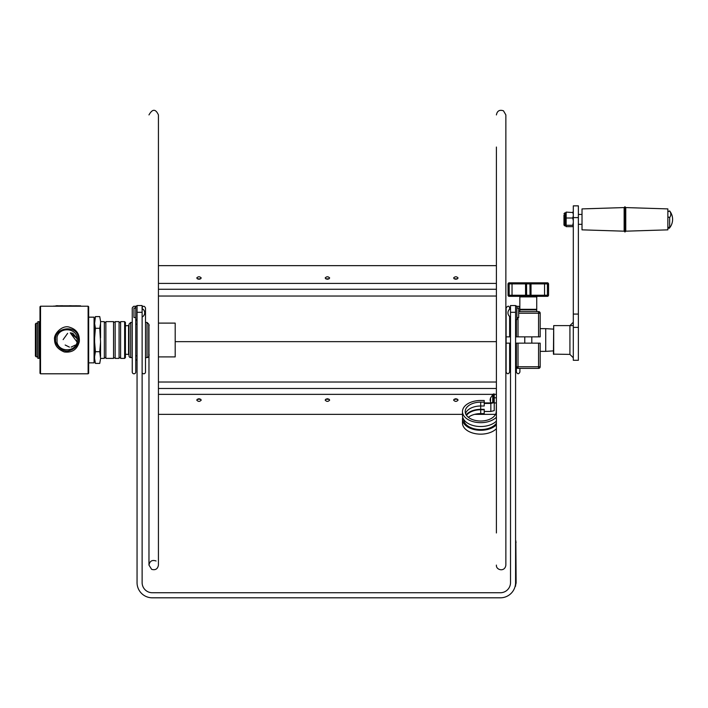 <?xml version="1.0" encoding="UTF-8"?>
<svg xmlns="http://www.w3.org/2000/svg" width="708" height="708" viewBox="0 0 708 708"><rect width="100%" height="100%" fill="white"/><g stroke="black" fill="none" stroke-linecap="round" stroke-linejoin="round"><path stroke-width="1.06" d="M142.122 312.29L142.122 582.596A10.142 10.142 0 0 0 152.264 592.738L500.37 592.738A10.142 10.142 0 0 0 510.512 582.596L510.512 312.29L515.583 312.29L515.583 582.596A15.204 15.204 0 0 1 500.37 597.809L152.264 597.809A15.204 15.204 0 0 1 137.051 582.596L137.051 312.29L142.122 312.29L142.122 305.529L137.051 305.529L137.051 312.29M515.583 312.29L515.583 305.529L510.512 305.529L515.583 305.529L510.512 305.529L510.512 312.29M540.186 351.699L540.186 343.15L515.583 343.15M509.636 309.192L509.636 307.962C509.043 305.617 507.866 305.617 506.114 307.962L506.114 336.858L510.512 336.858M510.512 343.15L509.636 343.15L509.636 372.045C508.459 374.311 507.291 374.311 506.114 372.045L506.114 343.15L509.636 343.15L509.636 356.089L510.512 356.089M509.636 316.476L509.636 336.858M538.558 336.858L540.186 336.858L540.186 313.237A1.62 1.62 0 0 0 538.558 311.617A1.62 1.62 0 0 1 540.186 313.237L538.558 313.237L538.558 336.858L518.017 336.858L518.017 317.538M515.583 336.858L518.017 336.858M509.636 318.777A1.62 1.62 0 0 0 510.512 320.22A1.62 1.62 0 0 1 509.636 318.777M516.176 319.591A1.62 1.62 0 0 1 515.583 320.184A1.62 1.62 0 0 0 516.176 319.591A1.62 1.62 0 0 1 515.583 320.184M510.512 359.788A1.62 1.62 0 0 0 509.636 361.23M515.583 359.823A1.62 1.62 0 0 1 516.389 361.23A1.62 1.62 0 0 0 515.583 359.823M515.583 356.089L516.389 356.089L516.389 343.15L516.389 372.045L516.389 366.771L518.017 366.771L518.017 343.15M538.558 343.15L538.558 366.771L518.017 366.771L518.017 368.39A1.62 1.62 0 0 1 516.389 366.771L518.017 368.39L538.558 368.39A1.62 1.62 0 0 0 540.186 366.771L540.186 343.15M519.902 368.39L519.902 372.045C518.734 374.311 517.566 374.311 516.389 372.045M519.902 309.856L519.902 309.387L519.902 309.856M540.186 313.237A1.62 1.62 0 0 0 538.558 311.617L518.681 311.617M516.389 319.591L516.389 336.858M515.583 319.591L516.875 319.591L516.875 306.068L515.583 306.068M137.051 306.068L135.759 306.068L135.759 319.591L137.051 319.591M516.875 308.13L518.681 308.13L518.681 317.538L516.875 317.538M135.759 317.538L133.962 317.538L133.962 308.13L135.759 308.13M536.735 311.617L536.735 309.856L519.84 309.856L519.84 311.617M125.431 325.786L128.555 325.565L128.555 354.442L129.006 354.442M158.433 323.105L175.195 323.105L175.195 356.903L158.433 356.903M158.433 394.356L493.414 394.356L158.433 394.356M494.228 394.356L496.397 394.356L494.228 394.356M458.085 400.1C456.589 401.808 455.094 401.799 453.598 400.1C455.094 398.339 456.589 398.339 458.085 400.1M201.231 400.1C199.727 401.808 198.24 401.799 196.744 400.1C198.24 398.339 199.736 398.339 201.231 400.1M329.663 400.1C328.158 401.808 326.662 401.799 325.176 400.1C326.671 398.339 328.167 398.339 329.663 400.1M325.653 399.268L329.185 399.259M197.222 399.268L200.753 399.259M454.076 399.268L457.607 399.259M175.195 341.645L496.397 341.645L175.195 341.645M496.397 283.404L158.433 283.404L496.397 283.404M329.663 277.978C328.158 279.633 326.662 279.633 325.176 277.97C326.671 276.386 328.167 276.386 329.663 277.978M201.231 277.978C199.727 279.633 198.24 279.633 196.744 277.97C198.24 276.386 199.736 276.386 201.231 277.978M458.085 277.978C456.589 279.633 455.094 279.633 453.598 277.97C455.094 276.386 456.589 276.386 458.085 277.978M457.492 278.846L454.2 278.846M200.638 278.846L197.346 278.846M329.061 278.846L325.769 278.846M496.397 296.033L158.433 296.033M158.433 382.019L496.397 382.019M148.972 114.917C152.459 108.758 155.618 108.758 158.433 114.917L158.433 565.09C157.725 568.984 155.459 570.4 151.645 569.356L148.972 565.09L148.972 325.494M496.397 178.23L496.397 206.541M496.397 216.675L496.397 242.18M496.397 248.101L496.397 265.65L158.433 265.65M496.397 532.965L496.397 147.043M553.435 350.885L545.726 351.363L545.726 328.645L553.435 329.123M506.114 336.858L506.114 343.15M120.599 340.008L120.599 358.39L124.626 358.39L124.626 321.618L120.599 321.618L120.599 340.008M124.626 321.618L125.431 322.432L125.431 357.575L124.626 358.39M36.214 323.149L35.4 323.954L35.4 356.053L36.214 356.859L36.214 323.149L37.674 323.149L37.674 356.859L36.214 356.859M77.34 338.787L72.924 333.344L70.278 332.84L77.34 338.787M67.632 333.344L63.127 339.628M65.163 345.017L69.419 347.115M71.136 347.115L75.393 345.017M77.119 342.123L70.278 332.84M105.864 340.008L105.864 358.39L113.537 358.39L113.537 321.618L105.864 321.618L105.864 340.008M100.563 358.39L104.342 358.39L104.342 321.618L100.563 321.618M95.421 363.416L94.615 358.62L95.421 363.416L99.748 363.416L100.563 358.62L99.748 363.416M94.615 342.114L95.421 351.708L94.615 356.505L94.615 323.503L95.421 328.3L94.615 337.893M94.615 321.388L95.421 316.591L94.615 323.503M100.563 358.62L99.748 351.708L100.563 342.114L100.563 356.505M95.421 351.708L99.748 351.708M94.615 358.62L94.615 356.505M100.563 342.114L99.748 328.3L100.563 323.503L100.563 337.893M95.421 328.3L99.748 328.3M99.748 316.591L100.563 321.388L99.748 316.591L95.421 316.591M100.563 323.503L100.563 321.388M115.156 340.008L115.156 358.39L119.077 358.39L119.077 321.618L115.156 321.618L115.156 340.008M40.533 306.21L39.993 306.75L39.993 373.258L40.533 373.797L40.533 306.21L88.119 306.21L88.119 373.797L40.533 373.797M77.039 337.052C74.844 327.361 59.224 327.361 57.029 337.052L57.029 342.468C59.224 352.23 74.844 352.23 77.039 342.468L77.039 337.052M77.039 342.38L77.039 337.627M55.631 339.628C54.233 327.459 77.34 323.866 78.305 337.928C78.694 344.451 75.783 348.672 69.561 350.575C62.968 353.239 54.507 344.654 55.631 339.628L54.578 339.619C54.507 345.141 57.729 349.256 64.251 351.956C72.234 352.92 77.26 349.451 79.34 341.53C79.765 334.185 76.588 329.45 69.8 327.326C62.587 324.335 53.357 333.955 54.578 339.619M88.119 373.797L88.668 373.258L88.668 306.75L88.119 306.21M88.668 317.157L94.076 317.157L94.076 362.85L88.668 362.85M39.188 358.337L39.188 321.671L37.834 321.671L37.834 358.337L39.188 358.337M72.083 305.821L75.49 305.821M63.242 305.821L64.95 305.821M62.454 305.821L63.154 305.812M55.861 305.821L56.366 305.821M76.092 305.821L78.632 305.821M75.552 305.821L76.092 305.723M68.826 305.821L69.357 305.821M71.366 305.767L69.207 305.767M71.216 305.821L71.756 305.821M65.207 305.821L68.464 305.821M59.357 305.812L62.454 305.732M80.553 305.829L53.516 306.104L80.553 305.829M69.357 305.75L71.216 305.75M58.003 305.821L58.764 305.821M56.366 305.759L58.003 305.723M64.844 305.821L65.446 305.829M515.849 540.762L516.123 582.799L515.583 582.799L515.583 586.18L515.583 538.868M515.583 582.799L515.583 542.248L516.123 542.248M516.123 582.799L515.849 584.286M468.377 417.313A15.514 9.443 180 0 1 480.705 413.605L484.219 413.605L484.219 409.321L480.705 409.321A16.222 9.877 180 0 0 466.147 414.844M466.51 415.384A15.514 9.443 180 0 1 480.705 409.746L484.219 409.746M463.678 419.384A17.036 10.372 0 0 0 477.484 429.375A17.036 10.372 0 0 0 496.397 423.225M462.749 417.313A18.222 11.089 0 0 0 462.483 419.189A18.222 11.089 0 0 0 475.909 429.898A18.222 11.089 0 0 0 496.397 424.827M484.219 411.463L490.848 411.463L494.228 410.649L494.228 393.958L493.414 393.958L493.414 402.268L493.414 394.984L492.741 394.683L492.741 402.436M484.219 402.923L490.688 402.923L493.414 402.268M494.228 402.604L490.848 403.418L484.219 403.418M490.848 411.463L490.848 403.418M496.397 401.471L496.22 411.578A15.514 9.443 180 0 1 480.705 421.021A15.514 9.443 180 0 1 465.191 411.578A15.514 9.443 180 0 1 480.705 402.135L484.219 402.135L484.219 400.489L480.705 400.489A18.222 11.089 0 0 0 462.483 411.578L462.483 415.437A18.222 11.089 0 0 0 475.909 426.136A18.222 11.089 0 0 0 496.397 421.074M465.519 413.507A15.514 9.443 180 0 1 480.705 405.994L484.219 405.994L484.219 402.135M462.483 411.578A18.222 11.089 0 0 0 475.909 422.278A18.222 11.089 0 0 0 496.397 417.216M462.483 419.189L462.483 423.057A18.222 11.089 0 0 0 475.909 433.756A18.222 11.089 0 0 0 496.397 428.694M490.104 399.755L490.547 397.878L490.538 400.976M490.529 400.825L490.547 402.852M492.741 394.683L490.547 398.029M490.104 400.825L490.529 400.038M624.137 207.577L582.02 208.904L582.02 229.852L624.137 231.18M624.137 231.109L624.943 232.02L624.943 206.736L624.137 207.55L624.137 231.109M624.943 206.736L625.757 207.55L625.757 231.206L624.943 232.02M625.757 207.577L667.865 208.904L667.865 229.852L625.757 231.18M667.865 211.719L669.653 210.975A11.709 7.682 180 0 1 669.653 217.577L667.865 216.834M667.865 227.038L669.653 227.808L669.653 217.577M572.745 226.649L573.303 226.135L572.745 226.649L566.143 226.649L566.143 225.454L566.143 226.48M566.143 212.276L566.143 213.303M573.303 220.754L572.745 218.011L566.143 218.011L566.143 212.108L573.285 212.577M573.303 225.799L572.745 225.286L566.143 225.286L566.143 218.011M573.303 214.329L572.745 212.108L573.303 212.621M572.745 225.286L573.303 222.542M572.745 218.011L573.303 215.79M563.975 215.037L563.975 225.056L563.975 215.037M553.7 354.398L553.7 325.609L553.435 354.133L569.922 354.398L573.303 357.779M578.374 327.379L578.374 205.86L573.303 205.86L573.303 360.284L578.374 360.284L578.374 327.379L573.303 327.379M573.303 322.228L569.922 325.609L569.922 354.398M547.417 296.342L547.417 295.254L536.823 295.254A1.08 0.619 90 0 1 536.204 296.342L547.417 296.342A1.08 1.08 90 0 0 548.488 295.254L547.417 295.254L547.417 283.899L548.567 283.899L547.488 282.819L509.158 282.819L512.034 282.819L512.034 283.899L525.557 283.899L525.557 295.254L525.557 283.899A1.08 1.08 0 0 1 526.637 282.819L526.548 283.899L531.018 283.899A1.08 1.08 0 0 0 529.938 282.819A1.08 1.08 0 0 1 531.018 283.899L547.417 283.899L547.488 282.819M535.036 296.369L534.505 296.378M533.938 296.369L529.938 296.342L532.549 296.342L529.938 296.342L530.026 295.254L519.752 295.254A1.08 0.619 -90 0 0 520.371 296.342L536.204 296.342M523.132 295.254A1.08 0.885 90 0 0 524.026 296.342L509.158 296.342L512.034 296.342L512.034 283.899L509.158 283.899L509.158 282.819A1.08 1.08 -90 0 0 508.087 283.899L509.158 283.899L509.158 296.342A1.08 1.08 -90 0 1 508.087 295.254L508.008 283.899L508.087 295.254L519.752 295.254A1.08 0.619 90 0 0 520.371 296.342M536.823 295.254L531.018 295.254L531.018 283.899A1.08 1.08 0 0 0 529.938 282.819L530.026 295.254L531.018 295.254L531.018 283.899A1.08 1.08 0 0 0 530.982 283.634M544.54 296.342L544.54 282.819L547.417 282.819A1.08 1.08 90 0 1 548.488 283.899L548.567 295.254L547.488 296.342M535.044 282.819L521.53 282.819M526.637 282.819A1.08 1.08 0 0 0 525.557 283.899A1.08 1.08 0 0 1 526.637 282.819A1.08 1.08 0 0 0 525.557 283.899L526.548 283.899L526.637 296.342L529.938 296.342A1.08 1.08 0 0 0 531.018 295.254A1.08 1.08 0 0 1 529.938 296.342M519.84 296.882L536.735 296.882L536.735 309.316L519.84 309.316L519.84 296.882A0.54 0.54 0 0 0 519.3 296.342M533.443 295.254A1.08 0.885 90 0 1 532.549 296.342M526.637 296.342A1.08 1.08 0 0 1 525.557 295.254A1.08 1.08 0 0 0 526.637 296.342M519.84 309.316L520.38 309.856M130.697 357.575L130.697 322.432L129.006 324.122L129.006 355.885A1.69 1.69 0 0 0 130.697 357.575L132.246 357.575L132.246 307.962L132.246 372.045A1.761 1.761 0 0 0 134.007 373.797A1.761 1.761 0 0 0 135.759 372.045L135.759 319.591M147.052 357.575A1.69 1.69 0 0 0 148.742 355.885L148.742 324.122L147.052 322.432L147.052 357.575L145.494 357.575M135.759 360.956A1.62 1.62 0 0 1 137.051 359.372M142.122 372.735A1.761 1.761 0 0 0 145.494 372.045L145.494 307.962C144.326 305.697 143.158 305.697 141.981 307.962M137.051 320.636A1.62 1.62 0 0 1 135.856 319.591M509.636 323.919L510.512 323.919M516.389 323.919L515.583 323.919M538.558 311.617L538.558 313.237L518.681 313.237M540.186 366.771L538.558 366.771L538.558 368.39M496.397 289.271L158.433 289.271M158.433 388.48L496.397 388.48M480.705 413.605L480.705 409.746M480.705 402.135L480.705 409.321M565.966 212.577L565.329 212.887L565.329 225.87L564.789 225.87L564.789 212.887L563.975 213.701M578.374 217.613L573.303 217.613M578.374 314.078L573.303 314.078M135.759 355.823L137.051 355.823M135.759 324.184L137.051 324.184M519.84 307.484L518.548 306.254L516.875 306.759M510.512 308.599A4.77 4.77 0 0 0 510.512 317.06M142.122 317.06A4.77 4.77 0 0 0 142.122 308.599M531.805 343.15L531.805 336.858M524.77 343.15L524.77 336.858M148.698 325.565L149.238 325.025M148.698 354.442L149.238 354.982M128.555 325.565L129.006 325.565M125.431 354.221L128.555 354.442M158.433 414.357L462.483 414.357M474.652 414.357L495.538 414.357M156.07 560.993C152.149 559.665 149.777 561.028 148.972 565.09L148.972 354.513M496.397 565.09C495.821 570.117 504.981 572.418 505.866 565.09L505.866 114.917L503.476 110.811C499.565 109.501 497.202 110.873 496.397 114.917M540.186 351.363L545.726 351.363M540.186 328.645L545.726 328.645M120.599 322.547L119.077 322.547M120.599 357.46L119.077 357.46M39.188 356.859L39.993 356.859M39.188 323.149L39.993 323.149M94.076 356.859L94.615 356.859M94.076 323.149L94.615 323.149M105.864 322.547L104.342 322.547M105.864 357.46L104.342 357.46M115.156 322.158L113.537 322.158M115.156 357.85L113.537 357.85M494.228 402.932L496.22 402.932M494.228 397.799L496.397 397.799M582.02 214.444L578.374 214.444M582.02 224.312L578.374 224.312M667.865 227.179C668.706 228.392 669.299 228.596 669.653 227.808A13.523 13.523 0 0 0 669.653 210.949L667.865 211.568M565.966 226.179L565.329 225.87M565.329 212.887L564.789 212.887M564.789 225.87L563.975 225.056M573.038 325.609L553.7 325.609M548.567 295.254L548.567 283.899M508.008 283.899L509.087 282.819M508.008 295.254L509.087 296.342M536.735 296.882L537.275 296.342M536.195 309.856L536.735 309.316M130.697 322.432L132.246 322.432M135.759 307.962C134.918 305.644 133.75 305.644 132.246 307.962M145.494 322.432L147.052 322.432"/></g></svg>
